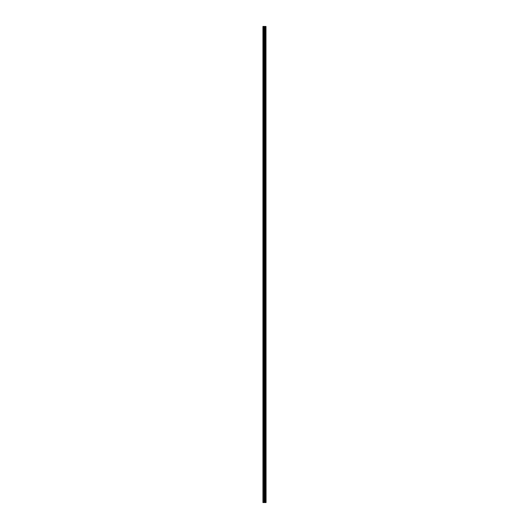 <?xml version="1.0" encoding="UTF-8"?>
<svg xmlns="http://www.w3.org/2000/svg" width="529" height="529" viewBox="0 0 529 529"><rect width="100%" height="100%" fill="white"/><g stroke="black" fill="none" stroke-linecap="round" stroke-linejoin="round"><path stroke-width="0.79" d="M265.703 26.45L266.001 502.55L265.981 26.45L266.067 502.55L265.703 502.55L265.703 26.45L262.933 26.45L262.933 502.55L263.184 26.45M263.184 502.55L265.703 502.55M265.664 502.55L265.664 26.45M265.055 502.55L265.055 26.45M265.036 502.55L265.036 26.45M265.353 502.55L265.353 26.45M265.313 502.55L265.313 26.45M264.93 502.55L264.93 26.45M264.784 502.55L264.784 26.45M264.447 502.55L264.447 26.45M264.302 502.55L264.302 26.45M263.951 502.55L263.951 26.45M263.806 502.55L263.806 26.45"/></g></svg>
